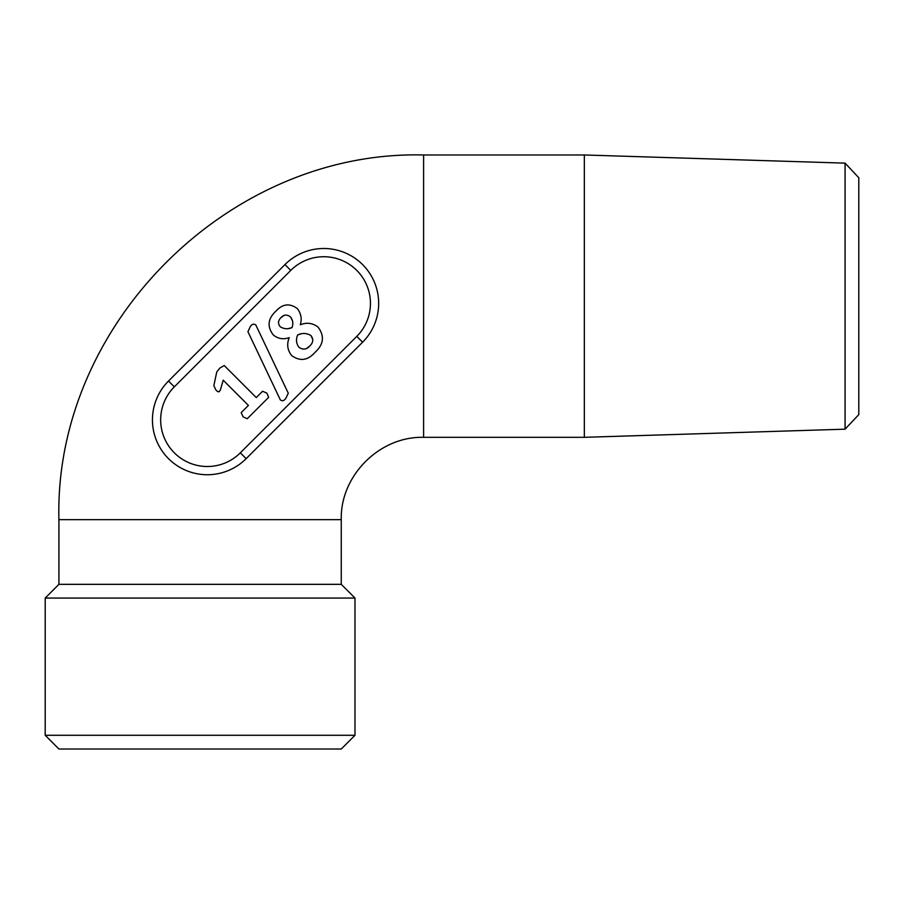 <?xml version="1.0" encoding="UTF-8"?>
<svg xmlns="http://www.w3.org/2000/svg" width="904" height="904" viewBox="0 0 904 904"><rect width="100%" height="100%" fill="white"/><g stroke="black" fill="none" stroke-linecap="round" stroke-linejoin="round"><path stroke-width="1.36" d="M292.048 327.576C288.093 329.338 284.206 329.101 280.387 326.875C277.709 323.745 277.923 320.637 281.02 317.564C283.89 314.502 287.077 314.309 290.568 316.999C292.907 320.197 293.404 323.722 292.048 327.576L287.811 328.751M247.922 331.666L280.319 399.873C282.251 401.376 284.082 400.856 285.833 398.325L288.286 393.217L255.832 325.011C253.888 323.53 252.058 324.039 250.329 326.57L247.922 331.666M309.71 346.029C306.614 349.588 303.009 349.995 298.908 347.26C296.196 343.475 295.789 339.362 297.665 334.943C302.083 332.83 306.467 333 310.84 335.452C313.688 339.124 313.315 342.65 309.71 346.029L306.354 348.65M281.02 317.564L284.477 315.202M290.568 316.999L292.534 320.886M297.665 334.943L301.868 333.587M310.84 335.452L312.727 339.237M275.776 311.304C267.866 318.66 266.985 326.491 273.155 334.796C277.856 338.808 283.212 339.746 289.235 337.633C286.579 344.209 287.404 350.187 291.721 355.577C300.06 361.6 307.846 360.515 315.055 352.323C323.711 344.469 324.717 336.073 318.072 327.124C312.694 322.977 306.761 322.197 300.286 324.796C302.06 319.022 301.111 313.665 297.427 308.693C289.732 302.93 282.511 303.8 275.776 311.304M300.286 324.796C302.06 319.022 301.111 313.665 297.427 308.693M273.155 334.796C277.856 338.808 283.212 339.746 289.235 337.633M218.926 391.895L220.406 389.861L223.198 380.188L248.419 405.41L241.187 412.642L243.108 416.88L247.267 418.721L268.657 397.331L266.861 393.127L262.578 391.251L256.261 397.568L224.237 365.544L219.796 368.109L216.768 371.928L213.841 385.646L215.74 389.68C217.627 392.279 219.186 392.336 220.406 389.861M378.606 300.727A54.895 54.895 0 0 1 362.594 342.209L356.775 336.39A46.658 46.658 0 0 0 356.775 270.398A46.658 46.658 0 0 0 290.783 270.398L174.336 386.844L168.517 381.025L284.963 264.578A54.895 54.895 0 0 1 378.606 300.727A54.895 54.895 0 0 1 362.594 342.209L246.148 458.656A54.895 54.895 0 0 1 156.121 439.604A54.895 54.895 0 0 1 168.517 381.025L284.963 264.578A54.895 54.895 0 0 1 378.606 300.727L378.674 303.394M354.989 735.291L341.26 749.02L58.918 749.02L45.2 735.291L354.989 735.291L354.989 598.064L45.2 598.064L45.2 735.291M845.082 163.138L858.8 177.738L858.8 414.574L845.082 429.174L845.082 163.138L584.334 154.98L584.334 437.321L423.603 437.321C379.601 436.191 340.13 475.662 341.26 519.664L58.918 519.664C53.901 324.818 228.712 149.962 423.603 154.98L423.603 437.321M341.26 519.664L341.26 584.334L58.918 584.334L58.918 519.664M246.148 458.656L240.328 452.836L356.775 336.39M174.336 386.844A46.658 46.658 0 0 0 174.336 452.836A46.658 46.658 0 0 0 240.328 452.836M290.783 270.398L284.963 264.578M423.603 154.98L584.334 154.98M58.918 584.334L45.2 598.064M341.26 584.334L354.989 598.064M845.082 429.174L584.334 437.321"/></g></svg>
